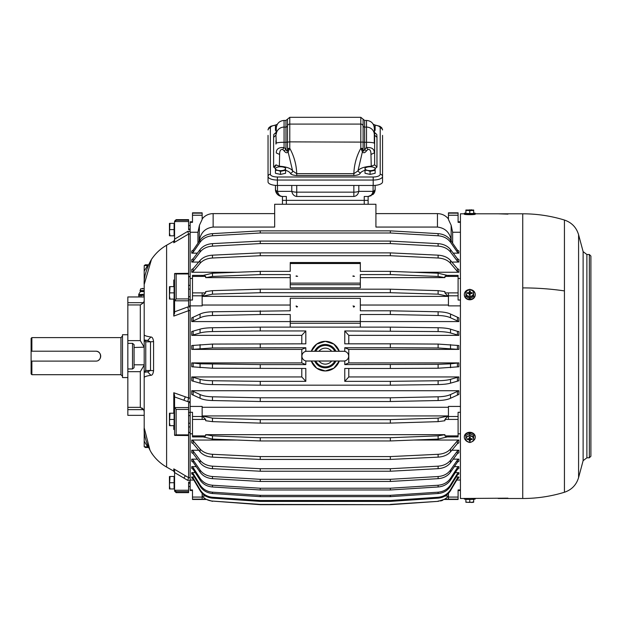 <?xml version="1.0" encoding="UTF-8"?>
<svg xmlns="http://www.w3.org/2000/svg" width="622" height="622" viewBox="0 0 622 622"><rect width="100%" height="100%" fill="white"/><g stroke="black" fill="none" stroke-linecap="round" stroke-linejoin="round"><path stroke-width="0.93" d="M456.773 480.044L460.435 480.044M188.598 487.399L188.598 483.232L190.153 483.232L190.153 482.073L190.153 489.934L192.486 489.934L192.486 497.071L202.15 497.071L202.15 499.155L205.664 499.155L202.15 496.154C204.965 499.101 208.409 500.741 212.475 501.075L260.253 504.683L390.328 504.683L438.113 501.348L444.917 499.155L448.439 499.155L448.439 493.339M448.439 497.071L458.095 497.071L458.095 489.934L460.435 489.934M458.095 490.517L460.435 490.517M458.095 221.79L460.435 221.79M460.435 232.255L452.645 232.255L451.152 225.273L448.439 219.465L448.439 212.833L458.095 212.833L458.095 222.365L460.435 222.365M413.373 272.257L458.849 272.257L458.849 269.419L457.419 268.673L450.515 260.478C447.661 257.298 443.533 255.533 438.113 255.168L390.328 252.882L260.253 252.882L212.475 255.168C207.056 255.533 202.92 257.298 200.074 260.478L193.162 268.673L191.739 269.419L191.739 272.257L237.215 272.257M452.645 232.255L452.645 243.194M192.486 278.493L190.153 278.493L190.153 232.255L197.944 232.255L197.944 243.194M451.852 262.064L458.849 262.064L458.849 259.553L457.419 258.721L450.515 249.562C447.661 246.017 443.533 244.034 438.113 243.63L390.328 241.079L260.253 241.079L212.475 243.63C207.056 244.034 202.92 246.017 200.074 249.562L193.162 258.721L191.739 259.553L191.739 262.064L198.737 262.064M453.228 253.154L458.849 253.154L458.849 251.016L457.419 250.106L450.515 240.115C447.661 236.236 443.533 234.082 438.113 233.639L390.328 230.848L260.253 230.848L212.475 233.639C207.056 234.082 202.92 236.236 200.074 240.115L193.162 250.106L191.739 251.016L191.739 253.154L197.361 253.154M458.095 278.493L460.435 278.493M360.34 277.63L444.917 277.63L444.917 276.417L446.448 275.383L458.095 275.375L458.095 300.029L460.435 300.029M192.486 276.409L202.15 276.409L202.15 275.375L192.486 275.375L192.486 292.892L205.664 292.884L205.664 291.578L212.475 290.653L260.253 289.191L390.328 289.191L438.113 290.653L444.917 291.578L444.917 292.884L448.439 292.884L448.439 305.876L460.435 305.876M448.439 305.037L360.34 305.037L360.34 310.798L390.328 310.798L390.328 314.522L360.34 314.522L360.34 323.246L290.241 323.246L290.241 321.418L360.34 321.418M390.328 310.798L438.113 311.777C443.533 311.925 447.661 312.687 450.515 314.04L458.849 317.858L458.849 321.582L450.515 317.764C447.661 316.411 443.533 315.649 438.113 315.502L390.328 314.522M360.34 321.582L458.849 321.582M457.419 335.157L457.419 331.332L458.849 331.526L458.849 335.359L450.515 332.98C447.661 332.132 443.533 331.666 438.113 331.565L344.767 330.958L344.767 343.834L390.328 343.834L390.328 347.721L344.767 347.721L344.767 351.383M348.786 343.834L348.786 335.359L458.849 335.359M390.328 343.834L438.113 344.067L458.849 345.521L458.849 349.401L438.113 347.955L390.328 347.721M348.786 362.906L344.767 364.585L438.113 364.352L438.113 368.24L458.849 366.786L458.849 362.906L348.786 362.906L348.786 349.401L458.849 349.401M348.786 368.473L348.786 376.948L458.849 376.948L458.849 380.773L450.515 383.152C447.661 383.999 443.533 384.474 438.113 384.567L390.328 385.173L260.253 385.173L260.253 381.348L305.822 381.348L301.794 376.948L191.739 376.948L191.739 380.773L200.074 383.152C202.92 383.999 207.056 384.474 212.475 384.567L260.253 385.173M301.794 368.473L301.794 376.948M301.794 343.834L301.794 335.359L191.739 335.359L191.739 331.526L200.074 329.147C202.92 328.307 207.056 327.833 212.475 327.74L260.253 327.125L260.253 330.958L305.822 330.958L305.822 343.834L212.475 344.067L191.739 345.521L191.739 349.401L301.794 349.401L301.794 362.906L191.739 362.906L191.739 366.786L212.475 368.24L305.822 368.473L305.822 381.348M202.15 305.037L290.241 305.037L290.241 310.798L212.475 311.777C207.056 311.925 202.92 312.687 200.074 314.04L191.739 317.858L191.739 321.582L290.241 321.582M190.153 278.493L190.153 305.876L202.15 305.876L202.15 292.892M188.598 298.925L176.135 298.925L176.135 273.952L188.598 273.952L188.598 305.907L190.153 305.907L190.153 401.641L187.766 401.641L188.598 397.963L173.787 392.746L173.787 413.21M192.486 435.89L202.15 435.89L202.15 436.932L192.486 436.932L192.486 412.277L190.153 412.277L190.153 406.43L202.15 406.43L202.15 419.415L205.664 419.422L205.664 420.721L212.475 421.646L260.253 423.115L390.328 423.115L390.328 419.617L260.253 419.617L260.253 423.115M202.15 407.27L448.439 407.27M390.328 419.617L438.113 418.147L438.113 421.646L444.917 420.721L444.917 419.422L448.439 419.422L448.439 406.43L460.435 406.43M390.328 397.785L438.113 396.805L438.113 400.529C443.533 400.374 447.661 399.619 450.515 398.267L458.849 394.449L458.849 390.725L191.739 390.725L191.739 394.449L200.074 398.267C202.92 399.619 207.056 400.374 212.475 400.529L260.253 401.509L390.328 401.509L390.328 397.785L260.253 397.785L260.253 401.509M448.439 416.491L458.095 416.491L458.095 412.277L460.435 412.277M458.095 433.814L460.435 433.814M188.59 398.08L190.153 398.08L190.153 480.044L193.807 480.044M194.414 477.004L191.739 477.004L191.739 477.898L193.162 478.956L200.074 490.602C202.92 495.12 207.056 497.639 212.475 498.152L260.253 501.402L390.328 501.402L390.328 500.508L260.253 500.508L260.253 501.402M456.175 477.004L458.849 477.004L458.849 477.898L457.419 478.956L450.515 490.602C447.661 495.12 443.533 497.639 438.113 498.152L390.328 501.402M195.269 472.619L191.739 472.619L191.739 473.948L193.162 474.975L200.074 486.217C202.92 490.579 207.056 493.013 212.475 493.51L260.253 496.651L390.328 496.651L390.328 495.322L260.253 495.322L260.253 496.651M455.32 472.619L458.849 472.619L458.849 473.948L457.419 474.975L450.515 486.217C447.661 490.579 443.533 493.013 438.113 493.51L390.328 496.651M196.233 466.64L191.739 466.64L191.739 468.389L193.162 469.361L200.074 480.052C202.92 484.204 207.056 486.513 212.475 486.979L260.253 489.973L390.328 489.973L390.328 488.223L260.253 488.223L260.253 489.973M454.355 466.64L458.849 466.64L458.849 468.389L457.419 469.361L450.515 480.052C447.661 484.204 443.533 486.513 438.113 486.979L390.328 489.973M453.228 459.145L458.849 459.145L458.849 461.291L457.419 462.2L450.515 472.191C447.661 476.071 443.533 478.225 438.113 478.668L390.328 481.459L390.328 479.313L260.253 479.313L260.253 481.459L390.328 481.459M197.361 459.145L191.739 459.145L191.739 461.291L193.162 462.2L200.074 472.191C202.92 476.071 207.056 478.225 212.475 478.668L260.253 481.459M451.852 450.242L458.849 450.242L458.849 452.754L457.419 453.586L450.515 462.737C447.661 466.29 443.533 468.265 438.113 468.669L390.328 471.227L390.328 468.724L260.253 468.724L260.253 471.227L390.328 471.227M198.737 450.242L191.739 450.242L191.739 452.754L193.162 453.586L200.074 462.737C202.92 466.29 207.056 468.265 212.475 468.669L260.253 471.227M413.373 440.049L458.849 440.049L458.849 442.887L457.419 443.634L450.515 451.829C447.661 455.001 443.533 456.773 438.113 457.131L390.328 459.425L260.253 459.425L260.253 456.587L390.328 456.587L390.328 459.425M237.215 440.049L191.739 440.049L191.739 442.887L193.162 443.634L200.074 451.829C202.92 455.001 207.056 456.773 212.475 457.131L260.253 459.425M458.095 497.071L458.095 499.474L444.52 499.474M197.944 232.255L199.437 225.273L199.172 241.414M290.241 263.471L360.34 263.471L360.34 262.515L290.241 262.515L290.241 263.534L360.34 263.534L360.34 271.355L390.328 271.355L390.328 274.582L360.34 274.582L360.34 284.697L290.241 284.697L290.241 287.838L360.34 287.838L360.34 284.697M191.739 262.064L193.162 261.224L200.074 252.073C202.92 248.52 207.056 246.545 212.475 246.141L260.253 243.583L390.328 243.583L390.328 241.079M458.849 262.064L457.419 261.224L450.515 252.073C447.661 248.52 443.533 246.545 438.113 246.141L390.328 243.583M191.739 253.154L193.162 252.244L200.074 242.253C202.92 238.382 207.056 236.22 212.475 235.777L260.253 232.993L390.328 232.993L390.328 230.848M360.34 298.373L290.241 298.226L360.34 298.373L360.34 310.798M360.34 327.125L360.34 323.246M260.253 327.125L390.328 327.125L390.328 330.958M457.419 331.332L450.515 329.147C447.661 328.307 443.533 327.833 438.113 327.74L390.328 327.125M438.113 364.352L450.515 363.816L450.515 367.695M458.849 362.906L450.515 363.816M348.786 376.948L344.767 381.348L390.328 381.348L390.328 385.173M458.849 376.948L450.515 379.327C447.661 380.174 443.533 380.641 438.113 380.734L390.328 381.348M191.739 376.948L200.074 379.327L200.074 383.152M260.253 381.348L212.475 380.734C207.056 380.641 202.92 380.174 200.074 379.327M191.739 362.906L200.074 363.816L200.074 367.695M301.794 362.906L305.822 364.585L260.253 364.585L260.253 368.473M260.253 364.585L200.074 363.816M191.739 349.401L212.475 347.955L305.822 347.721L305.822 351.383M191.739 335.359L200.074 332.98C202.92 332.132 207.056 331.666 212.475 331.565L260.253 330.958M448.439 415.924L202.15 415.924M191.739 390.725L200.074 394.542L200.074 398.267M260.253 397.785L212.475 396.805C207.056 396.649 202.92 395.895 200.074 394.542M438.113 396.805C443.533 396.649 447.661 395.895 450.515 394.542L450.515 398.267M458.849 390.725L450.515 394.542M458.095 416.491L458.095 436.932L448.439 436.932L448.439 435.89L458.095 435.89M202.15 497.071L202.15 493.339M448.439 496.014L445.057 496.014M205.532 496.014L202.15 496.014M191.739 477.004L193.162 478.069L200.074 489.708L200.074 490.602M260.253 500.508L212.475 497.258C207.056 496.745 202.92 494.226 200.074 489.708M458.849 477.004L457.419 478.069L450.515 489.708C447.661 494.226 443.533 496.745 438.113 497.258L390.328 500.508M191.739 472.619L193.162 473.645L200.074 484.896L200.074 486.217M260.253 495.322L212.475 492.181C207.056 491.683 202.92 489.25 200.074 484.896M458.849 472.619L457.419 473.645L450.515 484.896C447.661 489.25 443.533 491.683 438.113 492.181L390.328 495.322M191.739 466.64L193.162 467.612L200.074 478.31L200.074 480.052M260.253 488.223L212.475 485.238C207.056 484.763 202.92 482.454 200.074 478.31M458.849 466.64L457.419 467.612L450.515 478.31C447.661 482.454 443.533 484.763 438.113 485.238L390.328 488.223M191.739 459.145L193.162 460.055L200.074 470.053L200.074 472.191M260.253 479.313L212.475 476.522C207.056 476.087 202.92 473.925 200.074 470.053M458.849 459.145L457.419 460.055L450.515 470.053C447.661 473.925 443.533 476.087 438.113 476.522L390.328 479.313M191.739 450.242L193.162 451.074L200.074 460.233L200.074 462.737M260.253 468.724L212.475 466.166C207.056 465.761 202.92 463.787 200.074 460.233M458.849 450.242L457.419 451.074L450.515 460.233C447.661 463.787 443.533 465.761 438.113 466.166L390.328 468.724M191.739 440.049L193.162 440.796L200.074 448.991L200.074 451.829M260.253 456.587L212.475 454.293C207.056 453.936 202.92 452.163 200.074 448.991M458.849 440.049L457.419 440.796L450.515 448.991C447.661 452.163 443.533 453.936 438.113 454.293L390.328 456.587M205.664 499.155L212.475 501.348M192.486 497.071L192.486 499.474L206.069 499.474M440.64 500.967L442.483 500.407M192.486 221.79L190.153 221.79L190.153 222.365L192.486 222.365L192.486 212.833L202.15 212.833L202.15 219.465L199.437 225.273M451.416 241.414L451.152 239.968C449.605 232.294 445.033 227.994 437.453 227.061L375.921 227.061L375.921 204.265L274.667 204.265L274.667 227.061L213.136 227.061C205.548 227.994 200.984 232.294 199.437 239.968M290.241 263.534L290.241 271.355L260.253 271.355L212.475 273.221L203.254 275.383M438.113 255.168L438.113 258.006C443.533 258.371 447.661 260.136 450.515 263.316L457.419 271.511L457.419 268.673M260.253 252.882L260.253 255.72L390.328 255.72L390.328 252.882M212.475 255.168L212.475 258.006L260.253 255.72M191.739 272.257L193.162 271.511L200.074 263.316C202.92 260.136 207.056 258.371 212.475 258.006M260.253 271.355L260.253 274.582L290.241 274.582L290.241 283.119L360.34 283.119M352.954 276.3L354.493 276.3L353.039 275.88L352.954 276.3L353.039 275.88M296.181 275.88L296.088 276.3L297.635 276.3L296.181 275.88L296.088 276.3M190.153 300.029L192.486 300.029L192.486 295.815L202.15 295.815M260.253 241.079L260.253 243.583M438.113 233.639L438.113 235.777C443.533 236.22 447.661 238.382 450.515 242.253L457.419 252.244L457.419 250.106M260.253 230.848L260.253 232.993M202.15 276.409L205.664 276.417L205.664 277.63L290.241 277.63M438.113 290.653L438.113 294.159L448.439 296.321L447.653 295.87L448.439 295.87M438.113 294.159L390.328 292.69L390.328 289.191M212.475 290.653L212.475 294.159L260.253 292.69L390.328 292.69M212.475 294.159L202.15 296.321L205.664 292.884M448.439 296.383L202.15 296.383M444.917 292.884L447.653 295.87M290.241 298.373L290.241 310.798M260.253 310.798L260.253 314.522L290.241 314.522L290.241 321.418M296.181 305.946L297.549 306.654L296.088 306.304M354.408 306.654L353.039 305.946L354.501 306.304M260.253 343.834L260.253 347.721M305.822 360.923L305.822 364.585M390.328 364.585L390.328 368.473L344.767 368.473L344.767 381.348M344.767 360.923L344.767 364.585M339.27 351.282L333.866 344.09L325.29 341.354L316.722 344.09L311.319 351.282A14.796 14.796 0 0 1 339.27 351.282M311.319 361.017L316.722 368.216L325.29 370.953L333.866 368.216L339.27 361.017A14.796 14.796 0 0 1 311.319 361.017M212.475 311.777L212.475 315.502L260.253 314.522M191.739 321.582L200.074 317.764C202.92 316.411 207.056 315.649 212.475 315.502M192.486 292.892L192.486 295.815M190.153 433.814L192.486 433.814M205.664 419.422L202.15 416.001L212.475 418.147L260.253 419.617M438.113 418.147L448.439 415.986L447.653 416.429L448.439 416.429M205.664 434.677L444.917 434.677L438.113 435.851L390.328 437.725L260.253 437.725L212.475 435.851L205.664 434.677L205.664 435.882L204.14 436.924L202.15 436.924M444.917 434.677L444.917 435.882L446.448 436.924L448.439 436.924M438.113 435.851L438.113 439.085L447.335 436.924M438.113 439.085L390.328 440.951L390.328 437.725M212.475 435.851L212.475 439.085L260.253 440.951L390.328 440.951M212.475 439.085L203.254 436.924M190.153 489.934L190.153 490.517L192.486 490.517M212.475 501.075L260.253 504.411L390.328 504.683M438.113 501.348L390.328 504.411M438.113 501.075C442.18 500.741 445.624 499.101 448.439 496.154L447.653 496.947L448.439 496.947M277.498 185.449L277.498 191.366A7.013 2.682 0 0 1 275.445 189.469A7.013 7.013 0 0 0 275.554 190.729L275.445 185.372L275.445 189.469L277.466 194.391L279.838 195.969L282.45 196.474L282.45 200.37L364.235 200.37L282.45 200.37L282.45 204.265M368.131 204.265L368.131 200.37L364.235 200.37L368.131 200.37L368.131 196.474C370.658 196.264 372.306 194.562 373.091 191.366L358.816 191.366C358.124 194.422 356.476 196.124 353.856 196.474L296.725 196.474C294.113 196.124 292.457 194.422 291.772 191.366A7.013 2.682 -0 0 0 296.725 192.151L296.725 196.474M212.475 273.221L212.475 276.448L260.253 274.582M447.335 275.383L438.113 273.221L438.113 276.448L444.917 277.63M438.113 276.448L390.328 274.582M212.475 276.448L205.664 277.63M290.241 283.119L290.241 284.697M296.601 306.996A0.777 0.731 180 0 1 297.122 306.996M353.459 306.996A0.777 0.731 180 0 1 353.988 306.996M444.917 419.422L447.653 416.429M260.253 437.725L260.253 440.951M438.113 421.646L390.328 423.115M260.253 289.191L260.253 292.69M438.113 273.221L390.328 271.355M444.917 499.155L447.653 496.947M438.113 400.529L390.328 401.509M438.113 368.24L390.328 368.473M290.241 327.125L290.241 323.246M438.113 235.777L390.328 232.993M205.664 276.417L204.14 275.383L202.15 275.383M438.113 258.006L390.328 255.72M202.15 217.894L203.044 217.894M447.537 217.894L448.439 217.894M301.794 335.359L305.822 330.958M301.794 349.401L305.822 347.721M348.786 349.401L344.767 347.721M348.786 335.359L344.767 330.958M448.439 275.375L448.439 276.409L458.095 276.409M458.849 253.154L457.419 252.244M190.153 222.365L190.153 229.689L190.153 229.075L188.598 229.075M458.849 272.257L457.419 271.511M144.195 371.847L144.195 377.663C144.187 376.761 146.427 375.976 150.928 375.291L147.624 371.824L150.508 370.494L145.758 370.494L144.195 371.847L144.195 333.75M144.195 296.958L127.837 296.958L127.837 302.673L143.62 302.673L144.195 300.597M145.758 370.494L145.758 341.812L144.195 340.459L144.195 284.495L151.371 259.739M144.195 364.803L134.072 364.803L134.072 344.588L132.517 343.344L127.837 343.344L127.837 340.638L140.3 340.638L144.195 347.154L144.195 329.077M144.195 347.154L134.072 347.504M148.65 447.513L145.183 447.513L145.758 447.405L144.195 446.534L144.195 377.663M144.195 290.567L140.067 290.567L140.766 288.779L144.195 288.779L144.195 284.495C143.402 274.745 149.879 261.108 152.763 257.594C150.275 260.462 143.285 274.73 144.195 284.495L144.195 271.13L147.624 265.47L148.471 265.166M152.437 258.076L152.763 257.586C156.511 252.493 161.121 248.38 166.603 245.231L173.787 241.142L173.787 242.751L188.598 234.012L188.598 273.952M148.65 264.793L145.183 264.793L145.758 264.902L144.234 265.47L144.195 271.13M132.517 343.344L132.517 368.963L127.837 368.963L127.837 415.348L144.195 415.348L144.195 427.804C143.402 437.554 149.879 451.199 152.763 454.713C150.275 451.844 143.285 437.577 144.195 427.804L149.941 450.079M142.026 408.024L143.62 409.634L144.195 411.71M127.837 407.356L140.3 407.356L143.62 409.634L127.837 409.634M140.3 407.356L140.3 371.668L144.195 365.145M132.517 368.963L134.072 367.719L134.072 364.803M127.837 343.344L127.837 368.963M127.837 340.638L127.837 302.673M140.3 340.638L140.3 304.951L143.62 302.673M144.195 321.465L144.195 334.644C144.187 335.538 146.427 336.331 150.928 337.015L147.624 340.483L150.508 341.812L145.758 341.812M152.304 454.029L151.612 452.956M150.928 375.291C152.242 375.346 153.129 373.814 153.58 370.712L153.58 341.587C153.129 338.485 152.242 336.961 150.928 337.015M148.215 446.573L147.624 446.829L148.471 447.132M148.215 265.734L144.234 265.47M188.598 435.416L188.598 477.657L173.787 468.879L173.787 471.165L174.572 472.518L174.572 470.675M174.572 428.83L173.787 429.483L174.572 429.662M174.572 313.48L174.572 311.832L173.787 316.085L188.598 310.666L188.598 397.963M174.572 279.83L173.787 280.017L173.787 286.633M174.572 489.879L176.135 491.629L176.135 492.655L174.572 491.1L174.572 470.636L173.787 468.879M174.572 471.243L174.572 472.518M188.598 477.657L187.766 480.386L183.848 478.061L185.387 475.76M174.572 407.34L176.135 409.432L176.135 434.864L174.572 435.276L174.572 395.335L173.787 392.746M187.766 401.641L174.572 396.937L174.572 395.335M188.598 310.666L187.766 306.957L190.153 306.957L190.153 310.549L188.59 310.549M174.572 280.53L173.787 280.017M188.598 234.012L187.766 231.361L190.153 231.361L190.153 233.996L188.59 233.996M174.572 221.922L174.572 221.207L176.135 219.652L176.135 220.211L174.572 221.922L174.572 241.056L173.787 242.751M174.572 241.017L174.572 239.781L173.787 241.142M188.59 477.68L190.153 477.68L190.153 480.386L187.766 480.386M176.135 492.655L188.598 492.655L188.598 482.073L190.153 482.073L190.153 480.386M176.135 219.652L188.598 219.652L188.598 229.689L190.153 229.689L190.153 231.361M190.153 432.368L188.598 432.368M174.945 435.416L188.598 435.524L188.598 402.652L190.153 402.652M187.766 306.957L174.572 311.832L174.572 301.04L176.135 298.925M174.572 301.04L174.572 273.61L176.135 273.952M190.153 276.728L188.598 276.728M190.153 426.933L188.598 426.933M190.153 412.448L188.598 412.448M190.153 299.858L188.598 299.858M190.153 285.366L188.598 285.366M188.598 273.33L174.953 273.462M188.598 225.475L190.153 225.778M98.673 360.138A4.945 4.945 0 0 0 95.749 351.205C102.132 350.901 102.132 361.405 95.749 361.102L31.1 361.102L31.1 351.205L95.749 351.205M127.837 377.57L122.503 377.57L122.503 334.729L127.837 334.729M31.1 351.205L31.877 351.205L31.877 337.606L31.1 338.384L31.1 351.205M31.1 361.102L31.877 361.102L31.877 374.701L31.1 373.923L31.1 361.102M590.9 352.254L590.9 353.537M589.345 254.507L589.345 457.8L590.9 456.245L590.9 256.062L589.345 254.507L586.88 254.507L583.117 251.615L578.584 234.712L578.584 477.595L583.117 460.684L583.117 251.615M590.9 277.459L590.9 284.448M590.9 289.121L590.9 303.427M590.9 308.1L590.9 347.581M507.949 498.168L460.435 498.494L460.435 213.805L464.331 213.805M507.949 214.139L498.206 213.805L522.744 213.805L522.744 498.494A142.345 142.345 0 0 0 564.434 492.259L564.434 290.902A142.345 68.241 180 0 0 522.744 287.908M498.206 498.494L522.744 498.494M277.474 194.398A7.013 7.013 0 0 1 275.554 190.729L277.303 194.22L280.981 196.319A7.013 7.013 0 0 1 277.793 194.702M375.144 185.372L375.144 189.469L375.144 185.372M353.856 185.449L353.856 196.474M291.772 185.449L291.772 191.366L277.498 191.366C278.275 194.562 279.931 196.264 282.45 196.474L286.345 196.474L286.345 204.265M375.144 189.554L370.852 195.93M364.235 204.265L364.235 196.474L368.131 196.474L373.122 194.391L374.662 192.027L375.144 189.469A7.013 2.682 180 0 1 373.091 191.366L373.091 185.449M382.546 135.371L382.546 176.469A2.34 2.161 180 0 0 380.205 174.315L380.205 127.813A7.013 2.682 0 0 0 375.144 125.24M268.043 135.371L268.043 176.469A9.346 3.576 0 0 0 277.389 180.046L277.389 176.998L373.192 176.998L373.192 180.046A9.346 3.576 0 0 0 382.546 176.469L382.546 181.873A9.346 3.576 0 0 1 373.192 185.449L277.389 185.449L277.389 180.046L373.192 180.046L373.192 185.449M277.389 185.449A9.346 3.576 0 0 1 268.043 181.873L268.043 176.469A2.34 2.161 180 0 1 270.383 174.315A7.013 2.682 0 0 0 277.389 176.998M374.638 164.892L374.638 135.184L376.971 137.291L376.971 167.015L374.638 164.892L371.233 166.237L370.969 154.443C370.976 150.703 369.942 149.055 367.859 149.49L366.342 151.029L364.624 149.179L364.624 142.282L363.1 142.119L363.108 149.272C363.295 151.799 363.808 151.768 364.624 149.179L366.521 147.585L367.859 149.49M285.568 170.327A13.241 5.069 0 0 1 290.342 173.266A2.34 2.115 151.1 0 0 292.628 170.918L296.733 173.67L296.733 175.528L353.848 175.528L353.848 173.67L357.953 170.918L362.401 151.846C363.52 153.261 364.834 152.989 366.342 151.029M361.312 149.319L362.401 151.846L363.108 149.272L361.312 149.319L360.814 148.3L363.1 148.541M279.62 154.443C279.605 150.703 280.646 149.055 282.73 149.49L284.067 147.585C278.85 147.157 276.254 148.946 276.285 152.942L279.62 154.443L279.348 166.237A15.581 5.963 0 0 1 292.628 170.918L287.481 149.272L287.481 148.541L289.774 148.3L289.774 141.87L363.1 142.119L363.1 125.893A2.34 2.255 0 0 0 360.814 124.081L360.814 148.3C356.476 156.27 354.159 164.721 353.848 173.67L296.733 173.67C296.43 164.721 294.105 156.27 289.774 148.3L288.188 151.846C287.069 153.253 285.755 152.989 284.246 151.029L285.957 149.179C286.781 151.768 287.286 151.799 287.481 149.272L289.269 149.319M282.73 149.49L284.246 151.029M276.137 132.393L273.804 134.43L273.618 137.244L275.95 135.184L276.285 143.247A7.791 1.019 0 0 1 284.067 142.282L285.957 142.282L285.957 149.179L284.067 147.585L284.067 127.098L285.957 127.098L285.957 142.282L289.774 141.87L289.774 124.081L360.814 124.081L360.814 117.317L363.1 119.183L363.1 125.893A1.555 1.508 0 0 0 364.624 127.098L366.521 127.098L366.521 142.282A7.791 1.019 0 0 1 374.296 143.247L374.296 134.228A7.791 7.526 0 0 0 366.521 127.098L366.521 120.435C371.062 120.839 373.651 123.296 374.296 127.813L374.638 140.486M275.95 140.486L275.95 144.086M370.969 154.443L374.296 152.942C374.327 148.946 371.738 147.157 366.521 147.585L366.521 142.282L364.624 142.282L364.624 120.435L366.521 120.435M275.95 135.184L273.61 137.345L273.61 166.991A2.34 2.161 0 0 0 275.95 164.83L279.348 166.237L279.34 166.828M275.95 164.9L273.618 167.054L275.445 168.609M371.248 166.828L371.233 166.237A15.581 5.963 0 0 0 357.953 170.918L360.239 173.266C359.695 174.51 357.564 175.264 353.848 175.528M374.436 130.519L375.144 130.363L375.144 125.092L373.651 124.416M374.25 127.285L375.144 127.323M374.195 126.911A5.062 1.936 0 0 0 373.604 124.4A5.062 1.936 0 0 0 373.239 124.276M370.082 174.401L370.082 171.369L367.649 170.412A5.062 1.936 0 0 0 374.156 169.86A5.062 1.936 0 0 0 373.604 167.326A5.062 1.936 0 0 0 372.508 167.015A5.062 1.936 0 0 0 366.552 167.326A5.062 1.936 0 0 0 367.656 170.412L365.021 170.249L365.021 173.281L370.082 174.401L375.144 173.281L375.144 168.01L373.651 167.341M365.021 170.249L365.021 168.01L366.506 167.341M370.082 171.369L375.144 170.249M280.506 174.401L280.506 171.369L278.081 170.412A5.062 1.936 0 0 0 284.581 169.86A5.062 1.936 0 0 0 284.029 167.326A5.062 1.936 0 0 0 282.932 167.015A5.062 1.936 0 0 0 276.984 167.326A5.062 1.936 0 0 0 278.081 170.412L275.445 170.249L275.445 173.281L280.506 174.401L285.568 173.281L285.568 168.01L284.083 167.341M275.445 170.249L275.445 168.01L276.93 167.341M280.506 171.369L285.568 170.249M276.331 127.285L275.445 127.323L275.445 130.363L276.145 130.519M275.445 127.323L275.445 125.092L276.93 124.416M277.35 124.276A5.062 1.936 0 0 0 276.984 124.4A5.062 1.936 0 0 0 276.386 126.911M314.67 351.282A11.686 11.686 0 0 1 335.911 351.282M335.911 361.017A11.686 11.686 0 0 1 314.67 361.017M343.795 351.282L306.794 351.282A4.867 4.867 0 0 0 301.927 356.149A4.867 4.867 0 0 0 306.794 361.017L343.795 361.017A4.867 4.867 0 0 0 348.662 356.149A4.867 4.867 0 0 0 343.795 351.282M334.084 361.017L343.795 361.017M306.794 351.282L316.497 351.282M174.106 419.438L174.106 413.21L170.008 413.21L169.448 422.424L170.008 425.673L174.106 425.673L174.106 419.438L170.008 419.438M169.448 413.21L169.448 425.673M174.572 425.137L174.106 425.137M174.572 413.739L174.106 413.739M188.598 423.24L190.153 423.24M188.598 415.636L190.153 415.636M475.231 294.673A5.45 4.922 180 0 1 475.231 294.875A5.45 4.922 180 0 1 467.169 299.19A5.45 4.922 180 0 1 464.331 294.875A5.45 4.922 180 0 1 464.331 294.673M471.079 289.689A5.45 4.922 180 0 1 472.393 290.147A5.45 4.922 180 0 1 475.231 294.47A5.45 4.922 180 0 1 467.169 298.785A5.45 4.922 180 0 1 464.331 294.47A5.45 4.922 180 0 1 468.483 289.689M470.465 296.849A4.16 3.755 180 0 1 469.097 296.849L465.886 295.427L465.886 296.5L469.781 298.529L473.676 296.5L473.676 295.427L470.465 296.849L469.781 297.456L469.781 298.529M469.097 296.849L469.781 297.456M466.57 295.528A4.16 3.755 180 0 1 465.886 294.463L465.886 295.427M465.886 294.463L465.886 291.368L469.781 289.339L473.676 291.368L473.676 295.427M469.789 294.035L470.248 293.483L472.191 293.483L472.191 292.635L470.248 292.635L470.248 290.878L469.315 290.878L470.248 295.24L469.315 290.878M469.315 292.635L467.363 292.635L467.363 293.483L469.315 293.483L469.315 295.24L470.248 295.24M470.248 290.878L469.789 294.004L470.248 292.635M472.191 292.635L470.73 293.483M467.363 292.635L468.832 293.483M469.315 295.24L469.773 294.035M473.676 213.012A5.45 0.428 180 0 1 475.231 213.315L475.231 214.248A5.45 0.428 180 0 1 467.169 214.621A5.45 0.428 180 0 1 464.331 214.248L464.331 213.315A5.45 0.428 180 0 1 465.886 213.012M475.231 213.315A5.45 0.428 180 0 1 467.169 213.688A5.45 0.428 180 0 1 464.331 213.315M470.465 210.57L466.57 210.454L465.886 211.006L465.886 213.494L473.676 213.494L473.676 211.006L472.992 210.454L470.465 210.57L469.781 211.185L469.781 213.665M469.097 210.57L469.781 211.185M466.57 210.454L465.886 210.36L465.886 211.006M473.676 210.135L473.676 211.006M469.315 210.018L472.191 210.088L469.315 209.863M464.331 498.494L464.331 498.992A5.45 0.428 0 0 0 472.393 499.365A5.45 0.428 0 0 0 475.231 498.992L475.231 498.494M465.886 499.287L465.886 502.172L466.57 502.265L465.886 501.651M469.781 499.419L469.781 501.83L469.097 502.382L470.465 502.382L469.781 501.83M466.57 502.265L469.097 502.382M473.676 499.287L473.676 501.651L471.647 502.514L473.536 502.195M470.465 502.382L466.018 502.195M472.992 502.265L473.676 501.651M464.339 437.041A5.45 4.494 0 0 1 464.331 436.776A5.45 4.494 0 0 1 472.393 432.834A5.45 4.494 0 0 1 475.231 436.776A5.45 4.494 0 0 1 475.224 437.041M465.886 440.454A5.45 4.494 0 0 1 464.331 437.305A5.45 4.494 0 0 1 472.393 433.363A5.45 4.494 0 0 1 475.231 437.305A5.45 4.494 0 0 1 473.676 440.454M466.57 436.869L469.097 435.664A4.16 3.429 0 0 1 470.465 435.664L473.676 436.862L473.676 435.454L469.781 433.604L465.886 435.454L465.886 437.841A4.16 3.429 0 0 1 466.57 436.869L465.886 436.862M472.992 441.223L473.676 440.252A4.16 3.429 0 0 1 472.992 441.223L470.465 442.429A4.16 3.429 0 0 1 469.097 442.429L470.465 442.429M469.097 442.429L465.886 440.57L465.886 437.841M469.781 433.604L469.781 435.011L469.097 435.664M470.465 435.664L469.781 435.011M472.992 436.869A4.16 3.429 0 0 1 473.676 437.841L473.676 436.862M473.676 437.841L473.676 440.252M469.315 438.774L467.363 438.774L467.363 439.544L469.315 439.544L469.315 441.153L470.248 441.153L470.248 439.544L472.191 439.544L472.191 438.774L470.248 438.774L470.248 437.173L469.315 437.173L469.315 438.774L470.248 437.173M469.315 437.173L470.248 439.544M470.248 438.774L469.797 437.888M472.191 439.544L471.072 438.774M470.248 441.153L469.781 437.911L469.315 441.153M469.315 439.544L469.766 437.911M467.363 439.544L468.483 438.774M174.106 292.869L174.106 286.633L170.008 286.633L169.448 295.854L170.008 299.096L174.106 299.096L174.106 292.869L170.008 292.869M169.448 286.641L169.448 299.096M174.572 298.56L174.106 298.56M174.572 287.17L174.106 287.17M188.598 296.663L190.153 296.663M188.598 289.067L190.153 289.067M174.106 229.58L174.106 223.352L170.008 223.352L169.448 232.566L170.008 235.808L174.106 235.808L174.106 229.58L170.008 229.58M169.448 223.352L169.448 235.808M174.572 235.279L174.106 235.279M174.572 223.881L174.106 223.881M174.106 482.726L174.106 476.491L170.008 476.491L169.448 485.712L170.008 488.954L174.106 488.954L174.106 482.726L170.008 482.726M169.448 476.499L169.448 488.954M174.572 488.425L174.106 488.425M174.572 477.027L174.106 477.027M188.598 486.521L190.153 486.521M144.195 290.878L140.067 290.878L140.44 291.594L138.745 294.26M138.745 294.626L144.195 294.284M144.195 295.878L142.64 295.302L138.745 295.364L138.745 294.657M142.64 295.302L142.64 294.657M141.381 295.823L140.774 295.901M448.439 215.235L458.095 215.235M448.439 295.815L458.095 295.815M448.439 213.152L458.095 213.152M193.162 258.721L193.162 261.224M457.419 258.721L457.419 261.224M193.162 250.106L193.162 252.244M448.439 292.884L458.095 292.892M457.419 317.539L457.419 321.263M457.419 345.443L457.419 349.323M457.419 377.142L457.419 380.975M193.162 362.976L193.162 366.863M193.162 345.443L193.162 349.323M193.162 331.332L193.162 335.157M192.486 416.491L202.15 416.491M193.162 391.044L193.162 394.768M193.162 478.069L193.162 478.956M457.419 467.612L457.419 469.361M193.162 451.074L193.162 453.586M448.439 499.155L458.095 499.155M202.15 499.155L192.486 499.155M213.136 227.061L213.136 213.61C208.665 213.711 205.003 215.476 202.15 218.928M450.515 260.478L450.515 263.316M200.074 260.478L200.074 263.316M193.162 268.673L193.162 271.511M450.515 249.562L450.515 252.073M438.113 243.63L438.113 246.141M212.475 243.63L212.475 246.141M450.515 240.115L450.515 242.253M212.475 233.639L212.475 235.777M448.439 276.409L444.917 276.417M450.515 314.04L450.515 317.764M438.113 311.777L438.113 315.502M450.515 329.147L450.515 332.98M438.113 327.74L438.113 331.565M212.475 327.74L212.475 331.565M200.074 329.147L200.074 332.98M450.515 344.604L450.515 348.491M438.113 344.067L438.113 347.955M438.113 380.734L438.113 384.567M450.515 379.327L450.515 383.152M212.475 380.734L212.475 384.567M193.162 377.142L193.162 380.975M212.475 364.352L212.475 368.24M212.475 344.067L212.475 347.955M200.074 314.04L200.074 317.764M193.162 317.539L193.162 321.263M192.486 419.415L202.15 419.422M202.15 416.429L202.935 416.429M212.475 396.805L212.475 400.529M205.664 435.882L202.15 435.89M444.917 435.882L448.439 435.89M448.439 419.415L458.095 419.415M202.15 496.947L202.935 496.947M212.475 497.258L212.475 498.152M450.515 489.708L450.515 490.602M438.113 497.258L438.113 498.152M193.162 473.645L193.162 474.975M212.475 492.181L212.475 493.51M450.515 484.896L450.515 486.217M438.113 492.181L438.113 493.51M193.162 467.612L193.162 469.361M212.475 485.238L212.475 486.979M450.515 478.31L450.515 480.052M438.113 485.238L438.113 486.979M450.515 470.053L450.515 472.191M438.113 476.522L438.113 478.668M212.475 476.522L212.475 478.668M193.162 460.055L193.162 462.2M450.515 460.233L450.515 462.737M438.113 466.166L438.113 468.669M212.475 466.166L212.475 468.669M450.515 448.991L450.515 451.829M438.113 454.293L438.113 457.131M212.475 454.293L212.475 457.131M193.162 440.796L193.162 443.634M192.486 213.152L202.15 213.152M192.486 215.235L202.15 215.235M212.475 418.147L212.475 421.646M457.419 443.634L457.419 440.796M457.419 453.586L457.419 451.074M457.419 462.2L457.419 460.055M457.419 474.975L457.419 473.645M457.419 478.956L457.419 478.069M457.419 394.768L457.419 391.044M202.15 295.87L202.935 295.87M200.074 344.604L200.074 348.491M457.419 366.863L457.419 362.976M200.074 240.115L200.074 242.253M200.074 249.562L200.074 252.073M437.453 227.061L437.453 213.61L375.921 213.61M451.152 239.968L451.152 225.273M140.3 371.668L127.837 371.668M140.3 304.951L127.837 304.951M144.195 372.321L147.624 371.824L144.234 371.824M144.195 339.985L147.624 340.483L144.234 340.483M152.763 454.721C156.511 459.813 161.121 463.926 166.603 467.068L166.603 245.231M144.195 441.169L147.624 446.829L144.234 446.829M153.58 370.712L150.508 370.494L150.508 341.812L153.58 341.587M173.787 425.673L173.787 429.483M173.787 299.096L173.787 316.085M183.848 478.061L174.572 472.557M190.153 432.71L188.598 432.71M183.848 400.241L185.387 396.836M190.153 276.557L188.598 276.557M174.572 239.151L187.766 231.361M174.953 490.26L188.598 490.26M174.953 407.573L188.598 407.573M188.598 300.807L174.945 300.807M188.598 221.541L174.945 221.541M176.135 491.629L188.598 491.629M188.598 434.864L176.135 434.864M176.135 409.432L188.598 409.432M188.598 220.211L176.135 220.211M31.877 374.701L120.948 374.701L120.948 337.606L31.877 337.606M589.345 457.8L586.88 457.8L586.88 254.507M564.434 290.902L564.434 220.048A142.345 142.345 0 0 0 522.744 213.805M358.816 185.449L358.816 191.366A7.013 2.682 -0 0 1 353.856 192.151L296.725 192.151L296.725 185.449M380.182 127.596A9.346 3.576 0 0 1 382.546 129.975A2.34 2.161 180 0 0 380.205 127.813M270.407 127.596A9.346 3.576 0 0 0 268.043 129.975A2.34 2.161 0 0 1 270.383 127.813L270.383 174.315M275.445 125.24A7.013 2.682 0 0 0 270.383 127.813M373.192 176.998A7.013 2.682 0 0 0 380.205 174.315M287.481 119.183L285.957 120.435L285.957 127.098A1.555 1.508 0 0 0 287.481 125.893L287.481 119.183L289.774 117.317L289.774 124.081A2.34 2.255 0 0 0 287.481 125.893L287.481 148.541M284.067 120.435L284.067 127.098A7.791 7.526 0 0 0 276.285 134.228L276.285 127.813C276.93 123.296 279.527 120.839 284.067 120.435L285.957 120.435M374.452 132.393L376.784 134.43L376.971 137.291M374.553 132.665L376.784 134.43M273.804 134.43L276.036 132.665M290.342 173.266C290.894 174.51 293.024 175.264 296.733 175.528M365.021 170.327A13.241 5.069 0 0 0 360.239 173.266M376.971 167.015L375.144 168.609M334.838 361.017A10.714 10.714 0 0 1 315.751 361.017M315.751 351.282A10.714 10.714 0 0 1 334.838 351.282M318.954 351.282A7.993 7.993 0 0 1 331.627 351.282M331.627 361.017A7.993 7.993 0 0 1 318.954 361.017M465.886 291.827A4.16 3.755 180 0 1 466.57 290.762M469.097 289.44A4.16 3.755 180 0 1 470.465 289.44M467.946 296.088A3.825 3.452 180 0 1 471.616 290.031A3.825 3.452 180 0 1 467.946 296.088M473.676 294.463A4.16 3.755 180 0 1 472.992 295.528M472.992 290.762A4.16 3.755 180 0 1 473.676 291.827M467.946 210.314L471.616 209.793L467.946 210.314M473.676 210.36L472.992 210.454M466.57 441.223A4.16 3.429 0 0 1 465.886 440.252M467.946 441.923A3.825 3.149 0 0 1 466.422 437.647A3.825 3.149 0 0 1 471.616 436.395A3.825 3.149 0 0 1 473.132 440.671A3.825 3.149 0 0 1 467.946 441.923M144.195 291.594L140.44 291.594M274.667 213.61L213.136 213.61M437.453 213.61C441.923 213.711 445.585 215.476 448.439 218.928M166.603 467.068L173.787 471.165M120.948 337.606L122.503 336.043M120.948 374.701L122.503 376.256M586.88 457.8L583.117 460.684M564.434 492.259C571.672 489.802 576.384 484.911 578.584 477.595M564.434 220.048C571.672 222.505 576.384 227.395 578.584 234.712M498.206 213.805L475.231 213.805M277.466 194.391A7.013 7.013 0 0 0 282.45 196.474M373.122 194.391A7.013 7.013 0 0 0 375.144 189.469M382.546 129.975L381.729 127.735L379.855 126.274L375.043 125.038M275.538 125.038L270.741 126.266L268.86 127.728L268.043 129.975M364.624 120.435L363.1 119.183M289.774 117.317L360.814 117.317M374.638 134.29L374.296 127.813M275.95 134.29L276.285 127.813M374.592 133.054L374.452 132.432M276.137 132.432L275.989 133.054M475.231 294.47L475.231 294.875M464.331 294.47L464.331 294.875M465.886 210.018L473.676 210.018M465.886 502.281L473.676 502.281M475.231 437.305L475.231 436.776M464.331 437.305L464.331 436.776M139.794 296.958L138.745 295.909M143.029 288.779A0.389 0.389 0 0 0 142.64 288.39A0.389 0.389 0 0 0 142.251 288.779"/></g></svg>
